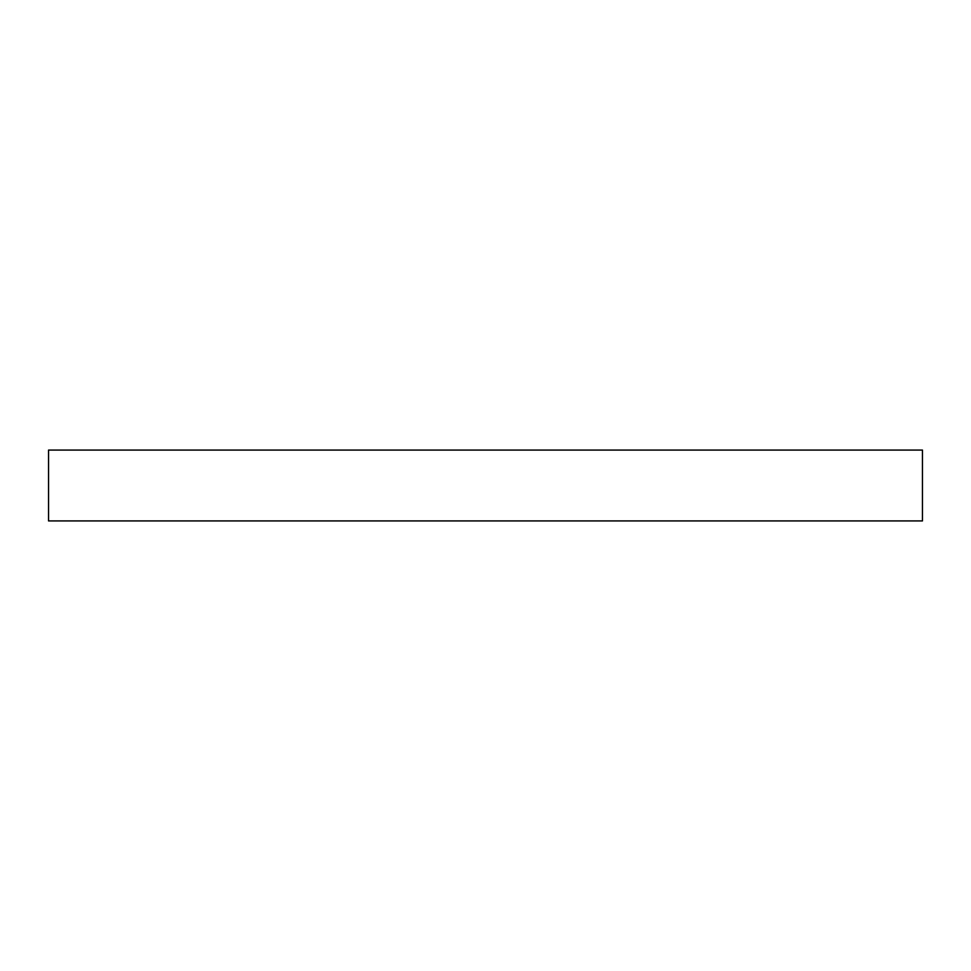 <?xml version="1.0" encoding="UTF-8"?>
<svg xmlns="http://www.w3.org/2000/svg" width="971" height="971" viewBox="0 0 971 971"><rect width="100%" height="100%" fill="white"/><g stroke="black" fill="none" stroke-linecap="round" stroke-linejoin="round"><path stroke-width="1.46" d="M922.45 450.071L48.55 450.071L48.55 520.929L922.45 520.929L922.45 450.071"/></g></svg>
